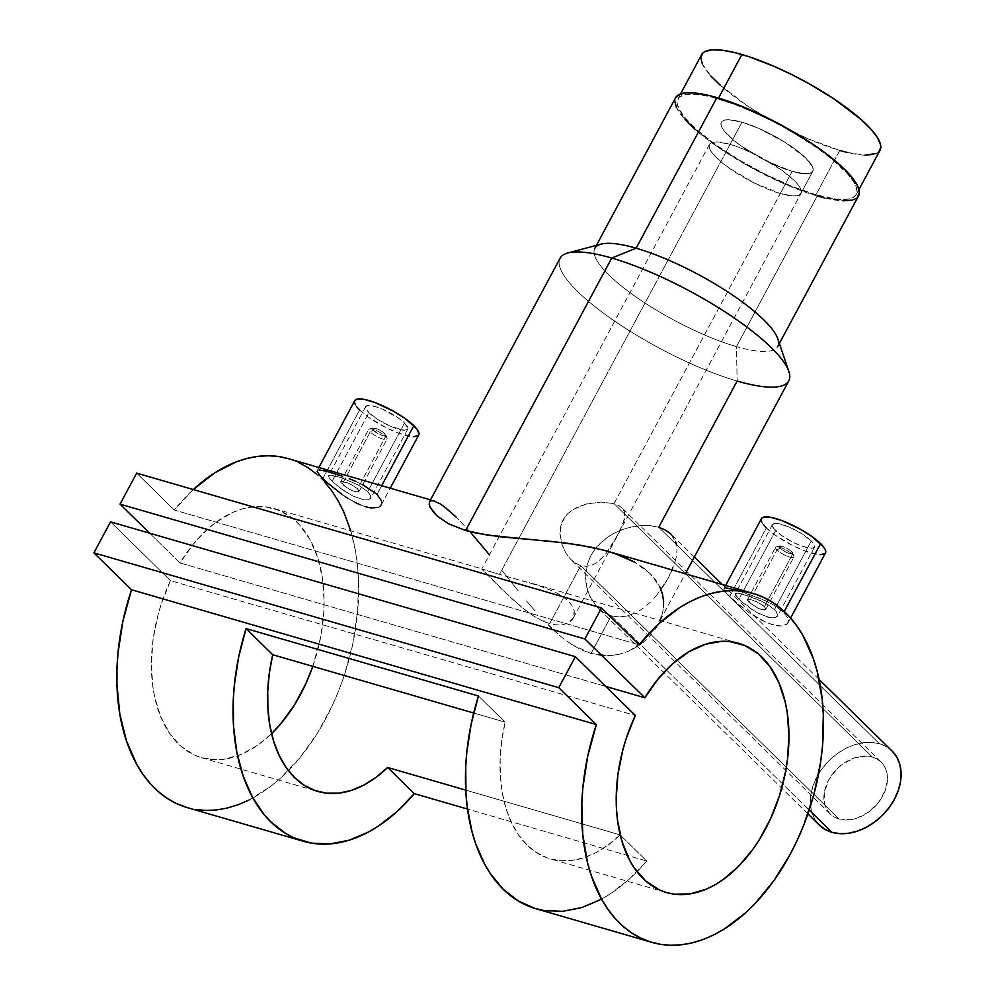 <?xml version="1.0" encoding="UTF-8"?>
<svg xmlns="http://www.w3.org/2000/svg" width="995" height="995" viewBox="0 0 995 995"><rect width="100%" height="100%" fill="white"/><g stroke="black" fill="none" stroke-linecap="round" stroke-linejoin="round"><path stroke-width="0.75" stroke-dasharray="4.97 3.73" d="M780.267 193.54L792.144 171.389A51.902 12.935 -151.8 0 0 812.803 171.314A51.902 12.935 -151.8 0 0 791.746 146.7A51.902 12.935 -151.8 0 0 741.984 122.186L730.106 144.337A51.902 12.935 28.2 0 1 779.881 168.851A51.902 12.935 28.2 0 1 800.925 193.465A51.902 12.935 28.2 0 1 780.267 193.54L754.521 183.142L728.999 167.968L722.084 162.72L712.296 153.118L709.796 149.138L709.049 145.929L710.057 143.591L712.818 142.235L717.196 141.912L730.106 144.337L738.141 146.999L755.852 154.722L781.373 169.896L793.923 180.17L798.077 184.759L800.577 188.727L801.323 191.948L800.316 194.274L797.555 195.629L793.177 195.965L780.267 193.54A51.902 12.935 28.2 0 1 730.492 169.026A51.902 12.935 28.2 0 1 709.447 144.412A51.902 12.935 28.2 0 1 730.106 144.337L741.984 122.186A51.902 12.935 -151.8 0 0 721.325 122.261A51.902 12.935 -151.8 0 0 742.369 146.874A51.902 12.935 -151.8 0 0 792.144 171.389L780.267 193.54M701.4 55.123L701.612 54.675A101.204 25.223 -151.8 0 0 742.668 102.659A101.204 25.223 -151.8 0 0 839.718 150.456L815.962 194.759A101.204 25.223 28.2 0 1 718.912 146.961A101.204 25.223 28.2 0 1 677.869 98.965A101.204 25.223 28.2 0 1 718.154 98.816L718.552 98.07L718.154 98.816A101.204 25.223 28.2 0 1 815.203 146.613A101.204 25.223 28.2 0 1 856.26 194.61A101.204 25.223 28.2 0 1 815.962 194.759L839.718 150.456A101.204 25.223 -151.8 0 0 880.015 150.32M702.308 63.891L710.853 75.981M720.43 85.383L747.245 105.781L771.983 120.917L807.094 138.429L839.718 150.456M846.894 152.372L864.904 155.195M876.545 153.466L878.809 151.899M815.962 194.759L791.933 186.339L765.764 174.498L739.695 160.282L715.99 144.909L696.687 129.686L683.441 115.942L677.396 104.848L677.085 101.913L679.063 97.373L684.436 94.724L698.341 94.525L710.99 96.901L733.837 104.015L759.546 114.811L777.182 123.604L794.433 133.293L818.139 148.665L831.609 158.914L847.031 173.292L853.548 181.675L855.563 185.381L857.043 191.649L856.484 194.149L852.79 197.769L845.8 199.423L835.788 199.05L815.962 194.759M573.431 617.708L568.568 622.746L563.419 624.624L556.989 624.972L549.663 623.616L580.744 565.645L586.329 566.342L591.776 565.284L596.888 562.685L605.918 553.904L617.323 535.459L622.932 523.967L625.022 515.124L624.35 511.455L622.348 508.258L618.878 505.597L614.002 503.619L792.144 171.389L766.399 161.003L740.877 145.817L733.962 140.569L724.173 130.967L721.673 126.987L720.915 123.778L721.935 121.452L724.683 120.084L729.074 119.761L741.984 122.186L729.074 119.761L724.683 120.084L721.935 121.452L720.915 123.778L721.673 126.987L724.173 130.967L733.962 140.569L740.877 145.817L766.399 161.003L784.097 168.727L799.221 173.105L809.432 173.478L812.194 172.123L813.201 169.797L812.455 166.575L805.801 158.018L785.341 142.459L758.712 128.355L741.984 122.186A51.902 12.935 -151.8 0 0 721.325 122.261A51.902 12.935 -151.8 0 0 742.369 146.874A51.902 12.935 -151.8 0 0 792.144 171.389L614.002 503.619L872.316 757.021A36.33 26.741 -45.6 0 0 832.168 774.483A36.33 26.741 -45.6 0 0 830.253 813.96A36.33 26.741 -45.6 0 0 839.059 819.034L580.744 565.645L575.346 563.158L570.458 559.115L566.317 553.817L561.864 544.277L560.011 533.656L561.628 522.997L567.374 513.955L576.192 507.711L586.577 503.943L601.055 502.077L614.002 503.619L601.055 502.077L586.577 503.943L573.033 509.477L567.374 513.955L563.108 519.701L560.645 526.454L560.011 533.656L560.919 540.82L563.083 547.611L566.317 553.817L570.458 559.115L575.346 563.158L580.744 565.645L549.663 623.616L541.703 620.532L533.544 615.955L521.405 607.049L502.711 590.172L481.742 569.103L499.502 574.413L741.984 122.186L499.502 574.413L481.99 568.953L509.85 596.925L525.41 610.221L533.544 615.955L541.703 620.532L549.663 623.616L556.989 624.972L563.419 624.624L568.568 622.746L572.237 619.636L574.19 615.582L574.239 610.942L572.262 605.967L568.282 601.017L562.386 596.279L554.912 591.988L536.715 584.824L499.502 574.413L541.554 586.441L554.912 591.988L562.386 596.279L568.282 601.017L572.262 605.967L574.239 610.942L573.232 618.106L812.803 171.314A51.902 12.935 -151.8 0 0 791.746 146.7A51.902 12.935 -151.8 0 0 741.984 122.186L758.712 128.355L776.722 137.335L793.251 147.757L805.801 158.018L812.455 166.575L813.201 169.797L812.194 172.123L809.432 173.478L805.054 173.814L792.144 171.389A51.902 12.935 -151.8 0 0 812.803 171.314L800.925 193.465M747.568 600.532L747.568 599.512L748.912 602.211L776.946 549.937A10.385 2.587 -151.8 0 0 786.709 556.018A10.385 2.587 -151.8 0 0 793.836 557.088A10.385 2.587 -151.8 0 0 792.443 554.426L764.409 606.701L765.628 609.649L761.548 609.636L758.227 608.355L748.912 602.211L747.568 599.512L751.511 599.786L758.526 602.696L764.409 606.701L792.443 554.426A10.385 2.587 28.2 0 1 793.848 556.342A10.385 2.587 28.2 0 1 787.866 556.479A10.385 2.587 28.2 0 1 776.946 549.937L780.068 548.282A7.786 1.94 -151.8 0 0 788.264 553.195A7.786 1.94 -151.8 0 0 792.741 553.083A7.786 1.94 -151.8 0 0 791.684 551.653L792.443 554.426L791.684 551.653L788.625 549.315L782.12 546.28L778.961 546.516L780.913 549.041L787.132 552.735L792.231 553.979L792.692 552.934L791.684 551.653A7.786 1.94 -151.8 0 0 785.254 547.486A7.786 1.94 -151.8 0 0 779.483 545.969A7.786 1.94 -151.8 0 0 780.068 548.282L776.946 549.937A10.385 2.587 28.2 0 1 776.162 546.852A10.385 2.587 28.2 0 1 783.849 548.867A10.385 2.587 28.2 0 1 792.443 554.426A10.385 2.587 -151.8 0 0 782.667 548.344A10.385 2.587 -151.8 0 0 775.54 547.275A10.385 2.587 -151.8 0 0 776.946 549.937L748.912 602.211L758.227 608.355L764.148 610.072L765.628 609.649L765.715 608.455L765.628 609.649M811.298 540.957A23.88 5.945 -151.8 0 0 788.824 526.964A23.88 5.945 -151.8 0 0 772.443 524.514A23.88 5.945 -151.8 0 0 775.665 530.621L738.85 599.288L735.218 594.276L735.554 593.468L738.576 593.169L752.232 597.137L764.844 602.883L774.483 609.624L811.298 540.957L774.483 609.624L776.374 611.788L777.667 615.457L775.665 617.659L773.525 618.032L767.468 617.111L755.852 611.913L738.85 599.288L775.665 530.621A23.88 5.945 -151.8 0 0 798.127 544.613A23.88 5.945 -151.8 0 0 814.519 547.076A23.88 5.945 -151.8 0 0 811.298 540.957L814.358 544.899L814.706 546.379L812.977 548.071L808.276 547.897L801.323 545.882L793.177 542.337L781.436 535.347L773.749 528.519L772.257 525.211L773.986 523.507L778.687 523.681L789.644 527.313L801.883 533.805L811.298 540.957M735.218 594.276L736.686 593.107L741.188 593.642L760.765 600.781L768.613 605.097L774.483 609.624L776.374 611.788L777.667 615.457L775.665 617.659L770.764 617.858L759.881 614.077L751.859 609.475L741.412 601.652L735.678 595.532L735.554 593.468M788.09 622.708L787.418 623.741L788.45 621.527L788.189 618.766L783.774 612.323L784.234 611.465L783.774 612.323L788.189 618.766L788.45 621.527L786.448 624.611L781.859 626.042L777.58 625.892L766.996 622.833L749.086 612.646L729.546 596.59L766.361 527.935A36.33 9.054 -151.8 0 0 800.552 549.228A36.33 9.054 -151.8 0 0 825.502 552.959M358.971 490.485L358.872 491.679L357.665 488.732L385.687 436.457A10.385 2.587 -151.8 0 0 375.923 430.375A10.385 2.587 -151.8 0 0 368.797 429.305A10.385 2.587 -151.8 0 0 370.202 431.967L342.168 484.242L340.825 481.543L348.126 483.01L355.128 486.717L358.971 490.485L358.872 491.679L357.404 492.115L354.805 491.667L347.914 488.508L342.168 484.242L370.202 431.967A10.385 2.587 28.2 0 1 369.419 428.895A10.385 2.587 28.2 0 1 377.105 430.91A10.385 2.587 28.2 0 1 385.687 436.457L384.941 433.683A7.786 1.94 -151.8 0 0 378.498 429.517A7.786 1.94 -151.8 0 0 372.739 427.999A7.786 1.94 -151.8 0 0 373.324 430.313L370.202 431.967L373.324 430.313L381.682 435.288L384.829 436.059L386.048 435.449L383.063 432.141L377.876 429.231L372.777 427.999L372.205 428.546L373.324 430.313A7.786 1.94 -151.8 0 0 381.508 435.225A7.786 1.94 -151.8 0 0 385.998 435.113A7.786 1.94 -151.8 0 0 384.941 433.683L385.687 436.457A10.385 2.587 28.2 0 1 387.092 438.372A10.385 2.587 28.2 0 1 381.122 438.509A10.385 2.587 28.2 0 1 370.202 431.967A10.385 2.587 -151.8 0 0 379.966 438.049A10.385 2.587 -151.8 0 0 387.092 439.118A10.385 2.587 -151.8 0 0 385.687 436.457L357.665 488.732L348.126 483.01L342.193 481.294L340.825 481.543L340.825 482.563L340.825 481.543M368.909 412.651A23.88 5.945 -151.8 0 0 391.383 426.656A23.88 5.945 -151.8 0 0 407.776 429.106A23.88 5.945 -151.8 0 0 404.555 422.987L367.74 491.654L370.687 495.796L370.314 498.818L368.896 499.701L364.008 499.888L353.113 496.095L341.285 488.893L332.094 481.319L368.909 412.651L332.094 481.319L330.153 479.254L328.462 476.319L329.93 475.137L341.385 477.687L358.101 484.913L367.74 491.654L404.555 422.987A23.88 5.945 -151.8 0 0 382.08 408.995A23.88 5.945 -151.8 0 0 365.687 406.545A23.88 5.945 -151.8 0 0 368.909 412.651L365.501 407.241L367.242 405.55L375.19 406.507L382.888 409.343L398.784 418.273L404.555 422.987L407.962 428.41L407.49 429.479L404.206 430.263L390.575 426.308L378.324 419.815L368.909 412.651M370.924 497.5L368.896 499.701L364.008 499.888L353.113 496.095L345.103 491.493L334.656 483.669L328.935 477.575L328.798 475.498L331.82 475.2L341.385 477.687L358.101 484.913L367.74 491.654L370.687 495.796L370.314 498.818M354.717 400.662A36.33 9.054 -151.8 0 0 359.618 409.965L322.803 478.62L336.633 490.485L348.275 498.582L360.215 504.851L370.812 507.923L375.09 508.072L380.662 505.783L381.694 503.557L381.446 500.808L377.03 494.353L381.67 485.709L377.03 494.353L367.963 487.587L355.824 481.418L362.155 484.403M342.653 476.257L325.775 471.07L317.492 470.312L319.084 469.963M892.03 750.976A51.902 38.208 -45.6 0 0 879.443 743.725L658.74 527.238L737.121 381.048L736.462 346.608A103.803 25.87 -151.8 0 0 777.854 338.934M611.241 615.83L809.196 810.017L611.241 615.83L619.151 616.987L611.241 615.83L591.03 653.516L611.241 615.83L603.878 612.559L611.241 615.83M627.236 616.004L619.151 616.987L627.236 616.004L635.295 613.019L627.236 616.004M639.2 610.855L643.056 608.268L639.2 610.855M646.787 605.321L650.382 602.037L646.787 605.321M653.852 598.455L657.185 594.6L653.852 598.455M663.255 586.378L657.185 594.6L668.491 577.647L663.255 586.378M672.62 568.929L668.491 577.647L675.456 560.521L672.62 568.929M676.339 556.528L675.456 560.521L676.339 556.528M676.936 549.078L676.836 552.698L676.936 549.078M694.323 557.026L670.655 533.817L675.879 542.437M830.253 813.96L570.458 559.115M779.383 343.474L777.791 346.459A103.803 25.87 28.2 0 1 736.462 346.608L817.218 195.99A103.803 25.87 -151.8 0 0 858.548 195.841M676.625 545.658L674.722 539.464L671.09 534.253L665.73 530.136L658.74 527.238L650.456 525.696L641.215 525.596L631.551 526.94L621.8 529.763L612.46 534.054L603.965 539.763L596.652 546.877L591.03 555.135L587.311 564.314L585.669 573.879L586.03 583.381L588.244 592.423L592.1 600.507L597.41 607.373L603.878 612.559L597.41 607.373L589.985 596.602L586.913 587.983L585.607 578.68L587.311 564.314L591.03 555.135L596.652 546.877L608.069 536.74L617.074 531.716L626.639 528.183L641.215 525.596L650.456 525.696L658.74 527.238L879.443 743.725A51.902 38.208 -45.6 0 0 822.094 768.687A51.902 38.208 -45.6 0 0 819.345 825.079M600.93 655.469L591.03 653.516L610.507 655.63L600.93 655.469M619.723 654.163L610.507 655.63L619.723 654.163L628.305 651.302L619.723 654.163M636.103 647.322L628.305 651.302L643.118 642.397L636.103 647.322M646.327 639.636L643.118 642.397L646.327 639.636M652.024 633.604L649.3 636.688L652.024 633.604M660.071 620.494L685.344 573.779M658.59 623.641L654.486 630.395L661.575 616.514L663.279 609.164L661.575 616.514M663.64 601.739L663.279 609.164L663.64 601.739L662.546 594.289L659.934 587.038L650.071 573.506L655.792 580.085L659.934 587.038M642.981 567.523L650.071 573.506L634.549 562.15L642.981 567.523M560.073 258.24A129.748 32.337 -151.8 0 0 612.709 319.768A129.748 32.337 -151.8 0 0 737.121 381.048A129.748 32.337 -151.8 0 0 788.786 380.861M709.447 144.412L481.754 569.053L483.757 569.364M193.739 489.142L174.274 510.025L639.138 644.847L174.274 510.025L136.663 473.122L174.274 510.025A181.65 114.325 106.2 0 1 193.304 489.552M187.122 807.567A181.65 114.325 106.2 0 0 347.529 664.946A181.65 114.325 106.2 0 0 288.326 458.645M601.142 899.318L610.694 893.622L629.263 879.182L646.738 861.036L467.513 809.059L646.738 861.036L620.084 834.892L465.76 790.129L620.084 834.892L608.243 844.942L595.955 852.665L583.456 857.914L571.03 860.563L558.916 860.563L547.387 857.926L536.666 852.69L526.989 844.966L518.557 834.929L511.542 822.778L506.107 808.761L502.351 793.189L500.348 776.386L500.149 758.688L501.766 740.491L505.149 722.146A129.748 81.665 106.2 0 0 550.223 858.834A129.748 81.665 106.2 0 0 620.084 834.892L646.738 861.036A181.65 114.325 106.2 0 1 535.77 908.684M317.106 471.344L322.803 478.62L359.618 409.965A36.33 9.054 -151.8 0 0 393.809 431.258A36.33 9.054 -151.8 0 0 418.746 434.989M355.824 481.418L349.208 478.694M614.288 553.344L607.298 551.143M571.466 644.325L591.03 653.516L581.142 649.735L571.466 644.325L561.964 637.447L571.466 644.325M552.772 629.425L561.964 637.447L543.855 620.569L552.772 629.425M535.111 611.017L526.579 601.067L535.111 611.017M518.196 590.868L509.863 580.471L518.196 590.868M501.679 570.16L509.863 580.471L501.679 570.16M470.411 532.201L456.531 517.462L470.411 532.201L489.403 554.8M737.419 590.358L765.814 600.868L774.744 605.582L783.774 612.323L774.744 605.582L762.593 599.4L743.141 592.112L725.84 587.921L724.236 588.269L723.85 589.314L726.574 593.493L738.128 604.263L749.086 612.646L761.063 620.022L772.555 624.81L781.859 626.042L787.418 623.741M170.481 580.657A129.748 81.665 106.2 0 0 201.587 757.73A129.748 81.665 106.2 0 0 271.56 733.651L258.128 744.882L241.797 754.185L225.318 759.061L217.221 759.77L201.637 757.742L194.311 755.006L180.903 746.225L169.573 733.315L160.73 716.748L154.698 697.134L152.807 686.401L151.377 663.565L153.093 639.623L157.894 615.445L161.401 603.542L170.481 580.657L635.332 715.48L170.481 580.657L110.532 521.853L170.481 580.657M312.803 666.364A129.748 81.665 106.2 0 0 273.874 508.482A129.748 81.665 106.2 0 0 179.983 562.946L605.694 686.413L179.983 562.946L149.673 533.208L179.983 562.946L193.241 544.165L208.129 528.631L216.014 522.263L232.308 512.624L240.566 509.44L248.8 507.375L264.881 506.729L279.981 510.684L293.537 519.116L299.57 524.912L309.905 539.414L317.604 557.337L322.392 578.033L324.084 600.731L323.748 612.572L320.726 636.725L312.803 666.364M473.695 713.029L505.149 722.146L478.495 696.002L505.149 722.146L473.695 713.029M187.197 807.592L195.356 809.445M248.862 800.092L270.242 786.697L280.578 778.102L300.142 757.469L317.679 732.805L332.628 704.92L338.972 690.045L344.506 674.709L352.939 643.156L357.64 611.278L358.461 580.11L357.404 565.098L355.377 550.645L350.713 530.77M324.308 481.63L316.36 473.943M298.649 462.501L288.351 458.645M429.206 504.602L429.566 505.908M456.531 517.462L440.2 503.856L433.161 500.696L429.554 501.679M675.568 97.746L674.772 100.769M676.289 107.199L685.045 119.599M694.871 129.25L714.684 144.86L747.742 165.692L783.749 183.64L817.218 195.99L736.462 346.608A103.803 25.87 28.2 0 1 636.924 297.58A103.803 25.87 28.2 0 1 594.823 248.352L596.415 245.367M824.569 197.955L843.051 200.841M854.991 199.075L857.317 197.47M675.58 97.734A103.803 25.87 -151.8 0 0 717.681 146.961A103.803 25.87 -151.8 0 0 817.218 195.99M601.042 244.136A103.803 25.87 -151.8 0 0 627.223 290.565A103.803 25.87 -151.8 0 0 736.462 346.608L737.121 381.048A129.748 32.337 28.2 0 1 600.582 311A129.748 32.337 28.2 0 1 567.859 252.966M580.744 565.645L839.059 819.034A36.33 26.741 -45.6 0 0 879.207 801.56A36.33 26.741 -45.6 0 0 881.135 762.083A36.33 26.741 -45.6 0 0 872.316 757.021L614.002 503.619L618.878 505.597L622.348 508.258L624.35 511.455L624.487 519.278L618.977 532.337L609.947 548.183L603.803 556.454L596.888 562.685L591.776 565.284L586.329 566.342L580.744 565.645M881.135 762.083L622.348 508.258M807.903 813.848L597.41 607.373M819.308 825.042L814.42 818.611L811.497 811.398L810.278 803.288L810.813 794.595L813.064 785.652L816.945 776.784L822.33 768.364L828.984 760.69L836.671 754.073L845.091 748.762L853.921 744.944L862.814 742.792L871.433 742.382L879.443 743.725L886.545 746.772L892.453 751.399M839.059 819.034L850.7 819.681L856.931 818.176L868.996 811.796L879.045 801.783L885.525 789.694L887.478 777.331L886.62 771.66L884.58 766.61L881.421 762.381L877.291 759.148L872.316 757.021L866.707 756.076L854.444 757.867L842.379 764.26L836.994 768.886L828.574 780.155L824.27 792.629L824.755 804.395L826.795 809.432L829.954 813.661L834.096 816.907L839.059 819.034M345.29 496.679L342.317 494.664M354.319 502.052L348.275 498.582M365.799 506.841L360.215 504.851M379.692 506.654L378.423 507.326M381.446 500.808L381.694 503.557L380.662 505.783M359.618 409.965L368.399 417.154L386.259 427.775L398.659 433.186L413.323 436.743M418.323 435.561L419.032 433.932M354.966 403.97L356.707 406.756M328.462 476.319L328.798 475.498M340.825 482.563L349.693 489.503L354.805 491.667L358.872 491.679M724.236 588.269L725.84 587.921M761.461 518.619A36.33 9.054 -151.8 0 0 766.361 527.935L729.546 596.59L723.85 589.314M766.361 527.935L775.142 535.111L793.015 545.745L805.403 551.143L820.079 554.712M825.066 553.531L825.775 551.902M761.71 521.94L763.463 524.726M777.667 615.457L777.058 616.788M765.715 608.455L763.277 605.706L756.697 601.788L751.511 599.786L747.568 599.512M856.26 194.61L858.971 189.547M677.869 98.965L680.58 93.891M765.752 609.462L793.836 557.088M793.848 556.342L792.741 553.083M772.443 524.514L735.317 593.741M787.978 622.945L790.602 618.057M340.713 481.692L368.797 429.305M369.419 428.895L372.739 427.999M407.776 429.106L370.65 498.333M317.194 470.635L318.873 467.501M819.059 679.386L722.333 584.513M430.512 499.876L434.218 500.945M201.587 757.73L317.803 791.435M273.874 508.482L483.135 569.177M738.725 643.305L529.464 582.61M666.439 892.54L550.223 858.834M381.234 504.975L390.227 488.197M365.687 406.545L328.574 475.772M387.092 438.372L385.998 435.113M359.008 491.505L387.092 439.118M723.937 588.605L725.616 585.47M814.519 547.076L777.406 616.303M776.162 546.852L779.483 545.969M747.456 599.662L775.54 547.275"/><path stroke-width="1.49" d="M858.971 189.547L880.015 150.32A101.204 25.223 -151.8 0 0 838.959 102.311A101.204 25.223 -151.8 0 0 741.909 54.514L718.552 98.07L741.909 54.514A101.204 25.223 -151.8 0 0 701.624 54.663L680.58 93.891M878.809 151.899L880.799 147.359L880.488 144.424L877.304 137.372L870.787 128.989L861.197 119.587L834.382 99.189L809.644 84.053L792.119 74.774L774.545 66.553L749.546 56.889L734.745 52.598L722.084 50.223L712.072 49.849L705.094 51.504L702.818 53.071L700.841 57.623L702.308 63.891M710.853 75.981L720.43 85.383M839.718 150.456L846.894 152.372M864.904 155.195L876.545 153.466M790.602 618.057L825.502 552.959A36.33 9.054 -151.8 0 0 820.601 543.656L784.234 611.465L820.601 543.656A36.33 9.054 -151.8 0 0 786.398 522.363A36.33 9.054 -151.8 0 0 761.461 518.619L725.616 585.47M390.227 488.197L418.746 434.989A36.33 9.054 -151.8 0 0 413.845 425.686L381.67 485.709L413.845 425.686A36.33 9.054 -151.8 0 0 379.655 404.393A36.33 9.054 -151.8 0 0 354.717 400.662L318.873 467.501M362.155 484.403L377.03 494.353L381.446 500.808M349.208 478.694L355.824 481.418M319.084 469.963L325.775 471.07L342.653 476.257M342.317 494.664L326.708 482.264L319.83 475.535L317.106 471.344M807.903 813.848L819.345 825.079A51.902 38.208 -45.6 0 0 831.932 832.317L809.196 810.017L831.932 832.317A51.902 38.208 -45.6 0 0 889.294 807.355A51.902 38.208 -45.6 0 0 892.03 750.976L819.059 679.386M675.879 542.437L676.625 545.658M788.861 371.471L777.854 338.934A103.803 25.87 -151.8 0 0 636.141 248.203L611.726 258.053A129.748 32.337 28.2 0 1 788.861 371.471A129.748 32.337 28.2 0 1 737.121 381.048L658.74 527.238L665.73 530.136L671.09 534.253M779.383 343.474L858.548 195.841A103.803 25.87 -151.8 0 0 816.447 146.613A103.803 25.87 -151.8 0 0 716.91 97.585L636.141 248.203A103.803 25.87 28.2 0 1 735.678 297.219A103.803 25.87 28.2 0 1 777.791 346.459M661.575 616.514L660.071 620.494M659.934 587.038L662.546 594.289L663.64 601.739M624.872 557.387L634.549 562.15L614.288 553.344L624.872 557.387M685.344 573.779L788.786 380.861A129.748 32.337 -151.8 0 0 736.151 319.32A129.748 32.337 -151.8 0 0 611.726 258.053L465.635 530.509L476.145 533.096L500.062 536.765L552.374 541.516L578.294 544.825L602.895 549.937L614.288 553.344M651.986 942.389A181.65 114.325 -73.8 0 0 812.38 799.769A181.65 114.325 -73.8 0 0 753.178 593.455A181.65 114.325 -73.8 0 0 639.138 644.847L601.515 607.945L136.663 473.122L601.515 607.945L584.886 638.952L120.034 504.142L584.886 638.952L644.835 697.756L658.105 678.988L672.993 663.454L688.963 651.737L705.418 644.262L721.785 641.29L729.745 641.551L744.832 645.506L758.389 653.926L769.906 666.526L778.961 682.806L785.229 702.209L787.244 712.855L788.936 735.554L787.48 759.434L785.577 771.548L779.533 795.565L770.665 818.574L759.322 839.73L752.842 849.369L738.576 866.334L722.992 879.704L714.883 884.891L706.661 889.008L690.182 893.883L674.15 894.157L666.488 892.565L659.163 889.828L645.755 881.048L634.424 868.137L629.673 860.277L622.198 842.106L617.671 821.211L616.552 809.992L616.228 798.388L617.945 774.446L622.746 750.267L626.253 738.365L635.332 715.48L575.384 656.675L558.755 687.682L596.378 724.584L587.746 756.088L582.834 787.978L581.826 803.749L582.734 834.283L587.535 862.665L591.341 875.762L601.614 899.244L608.007 909.43L615.159 918.472L623.019 926.283L631.526 932.825L640.618 938.024L650.208 941.855L660.207 944.267L670.568 945.25L681.177 944.802L691.973 942.912L702.843 939.616L713.713 934.914L724.497 928.87L745.429 912.925L755.429 903.149L774.048 880.413L790.366 854.033L797.48 839.743L803.836 824.867L814.034 793.861L820.626 762.008L822.492 746.101L823.313 714.92L822.256 699.92L817.256 671.687L813.35 658.678L802.878 635.419L796.398 625.357L789.159 616.452L781.224 608.766L772.642 602.373L763.501 597.323L753.862 593.654L743.812 591.403L733.427 590.582L722.78 591.192L711.985 593.244L701.102 596.701L690.244 601.552L679.473 607.746L658.59 623.964L639.138 644.847L601.515 607.945L584.886 638.952L644.835 697.756L605.694 686.413L644.835 697.756A129.748 81.665 -73.8 0 1 738.725 643.305A129.748 81.665 -73.8 0 1 781.013 790.677A129.748 81.665 -73.8 0 1 666.439 892.54A129.748 81.665 -73.8 0 1 635.332 715.48L575.384 656.675L558.755 687.682L596.378 724.584L131.527 589.761A181.65 114.325 106.2 0 0 187.122 807.567L303.338 841.272A181.65 114.325 -73.8 0 1 246.076 628.591L478.495 696.002A181.65 114.325 106.2 0 0 535.77 908.684L651.986 942.389A181.65 114.325 -73.8 0 1 596.378 724.584L131.527 589.761L93.903 552.859L110.532 521.853L575.384 656.675L110.532 521.853L93.903 552.859L558.755 687.682L93.903 552.859L131.527 589.761L122.895 621.266L117.982 653.155L116.975 668.926L116.937 684.398L119.798 713.975L126.489 740.939L136.763 764.421L143.156 774.607L150.307 783.65L158.168 791.473L166.675 798.002L175.767 803.201L187.197 807.592M430.512 499.876L288.326 458.645A181.65 114.325 106.2 0 0 193.304 489.552L214.621 472.923L236.25 461.879L247.133 458.421L257.929 456.369L268.563 455.76L278.948 456.581L289.01 458.844M601.142 899.318L581.814 907.539L562.61 911.32L544.016 910.562L535.099 908.485L518.295 901.01L503.234 889.269L490.299 873.548L484.739 864.332L475.598 843.449L472.078 831.919L467.252 807.082L465.983 793.91L465.747 766.523L466.792 752.469L471.17 724.111L478.495 696.002L246.076 628.591L272.729 654.735L246.076 628.591L238.75 656.7L234.372 685.057L233.327 699.112L233.551 726.499L236.86 752.369L243.178 776.038L252.307 796.92L264.048 814.47L270.802 821.858L285.863 833.599L294.072 837.889L311.584 843.151L330.191 843.909L349.394 840.128L368.71 831.919L378.262 826.211L396.831 811.771L414.306 793.624L387.652 767.481A129.748 81.665 -73.8 0 1 317.803 791.435A129.748 81.665 -73.8 0 1 272.729 654.735L269.334 673.08L267.73 691.276L267.916 708.975L269.919 725.778L273.675 741.35L279.122 755.367L286.125 767.518L294.557 777.555L304.234 785.279L314.955 790.515L326.484 793.164L338.599 793.152L351.036 790.503L363.523 785.254L375.824 777.53L387.652 767.481L465.76 790.129L387.652 767.481L414.306 793.624L467.513 809.059L414.306 793.624A181.65 114.325 -73.8 0 1 303.338 841.272M753.178 593.455L607.298 551.143L590.794 547.101L565.483 542.996L487.749 535.173L465.635 530.509L448.596 523.818L437.278 516.144L433.559 512.375L429.566 505.908L429.554 501.679L430.922 500.721L434.218 500.945M433.161 500.696L440.2 503.856L444.952 507.201L456.531 517.462M271.56 733.651A129.748 81.665 106.2 0 0 312.803 666.364L305.813 683.752L294.47 704.908L281.05 723.44L271.56 733.651M272.729 654.735L473.695 713.029L272.729 654.735M120.034 504.142L136.663 473.122L120.034 504.142L149.673 533.208L120.034 504.142M195.356 809.445L205.716 810.428L216.325 809.98L227.109 808.089L237.992 804.793L248.862 800.092M350.713 530.77L343.685 511.728L338.014 500.597L331.546 490.535L324.308 481.63M316.36 473.943L307.791 467.55L298.649 462.501M429.554 501.679L429.206 504.602L430.176 507.363L437.278 516.144L448.596 523.818L465.635 530.509L611.726 258.053A129.748 32.337 -151.8 0 0 560.073 258.24L429.442 501.866M489.403 554.8L470.411 532.201M857.317 197.47L859.344 192.806L857.839 186.376L852.839 178.428L844.544 169.262L826.646 154.001L811.746 143.404L777.443 123.007L741.549 106.229L709.547 95.619L696.575 93.182L686.301 92.796L679.137 94.5L675.356 98.206M674.772 100.769L676.289 107.199M685.045 119.599L694.871 129.25M817.218 195.99L824.569 197.955M843.051 200.841L851.807 200.182L854.991 199.075M594.823 248.352A103.803 25.87 28.2 0 1 636.141 248.203L716.91 97.585A103.803 25.87 -151.8 0 0 675.58 97.734L596.415 245.367M567.859 252.966A129.748 32.337 28.2 0 1 611.726 258.053L636.141 248.203A103.803 25.87 -151.8 0 0 601.042 244.136L567.859 252.966M892.453 751.399L896.955 757.431L899.878 764.645L901.097 772.754L900.562 781.448L898.311 790.403L894.43 799.259L889.045 807.691L882.391 815.353L874.704 821.982L866.284 827.293L857.466 831.099L848.573 833.25L839.954 833.661L831.932 832.317L824.83 829.283L818.922 824.656M348.275 498.582L345.29 496.679M360.215 504.851L354.319 502.052M378.423 507.326L370.812 507.923L365.799 506.841M381.334 504.751L379.692 506.654M413.323 436.743L418.323 435.561L419.032 433.932L416.756 428.895L405.064 418.497L393.498 411.209L374.804 402.465L364.22 399.405L357.068 399.132L355.14 400.089L354.431 401.719L354.966 403.97M356.707 406.756L359.618 409.965M725.84 587.921L737.419 590.358M820.079 554.712L825.066 553.531L825.775 551.902L825.253 549.65L823.499 546.864L811.808 536.467L800.241 529.178L781.548 520.435L770.976 517.363L763.812 517.101L761.896 518.059L761.175 519.688L761.71 521.94M763.463 524.726L766.361 527.935M722.333 584.513L694.323 557.026"/></g></svg>
